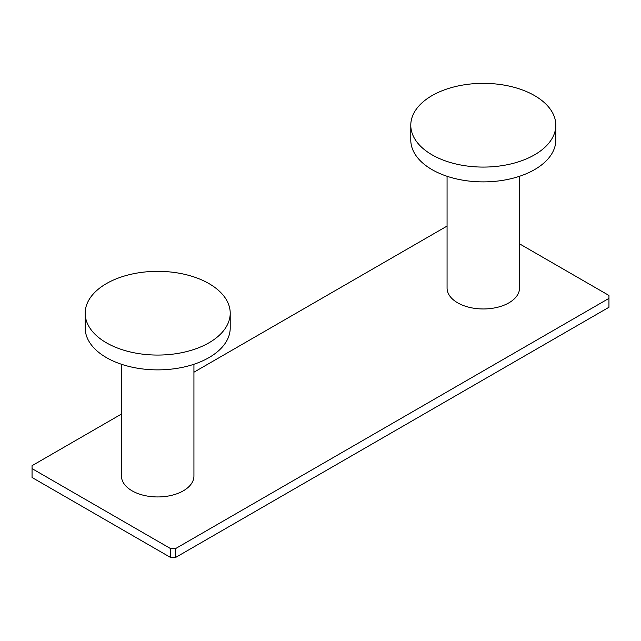 <?xml version="1.0" encoding="UTF-8"?>
<svg xmlns="http://www.w3.org/2000/svg" width="641" height="641" viewBox="0 0 641 641"><rect width="100%" height="100%" fill="white"/><g stroke="black" fill="none" stroke-linecap="round" stroke-linejoin="round"><path stroke-width="0.96" d="M170.538 548.568L175.618 548.568L175.618 557.446L170.538 557.446L32.05 477.489L32.05 468.611L170.538 548.568L170.538 557.446M175.618 557.446L608.95 307.271L608.95 295.453L519.539 243.836M121.461 414.054L32.05 465.678L32.05 468.611M447.065 226.073L193.935 372.213M175.618 548.568L608.95 298.385M519.539 176.283L519.539 288.041A36.241 20.921 180 0 1 497.168 307.368A36.241 20.921 180 0 1 457.674 302.832A36.241 20.921 180 0 1 447.065 288.041L447.065 176.283M193.935 364.264L193.935 476.023A36.241 20.921 180 0 1 171.564 495.357A36.241 20.921 180 0 1 132.078 490.822A36.241 20.921 180 0 1 121.461 476.023L121.461 364.264M555.819 125.219L555.819 140.018A72.513 41.865 0 0 1 511.053 178.695A72.513 41.865 0 0 1 432.026 169.625A72.513 41.865 180 0 1 410.785 140.018L410.785 125.219A72.513 41.865 180 0 1 455.551 86.535A72.513 41.865 180 0 1 534.578 95.613A72.513 41.865 0 0 1 555.819 125.219A72.513 41.865 0 0 1 511.053 163.896A72.513 41.865 0 0 1 432.026 154.818A72.513 41.865 180 0 1 410.785 125.219M230.215 313.201L230.215 328A72.513 41.865 180 0 1 185.449 366.684A72.513 41.865 180 0 1 106.422 357.606A72.513 41.865 0 0 1 85.181 328L85.181 313.201A72.513 41.865 0 0 0 106.422 342.807A72.513 41.865 180 0 0 185.449 351.877A72.513 41.865 180 0 0 230.215 313.201A72.513 41.865 180 0 0 208.974 283.594A72.513 41.865 0 0 0 129.947 274.524A72.513 41.865 0 0 0 85.181 313.201"/></g></svg>
